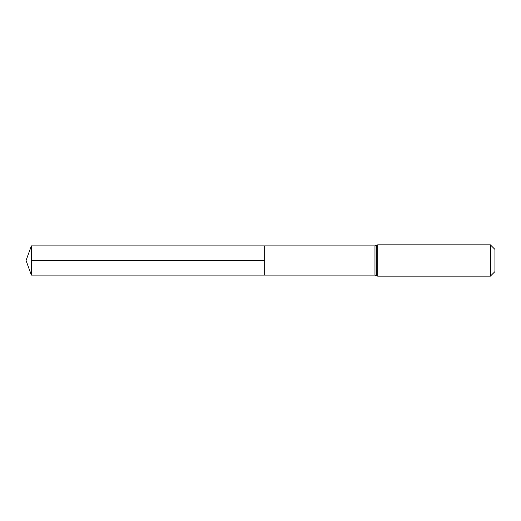 <?xml version="1.0" encoding="UTF-8"?>
<svg xmlns="http://www.w3.org/2000/svg" width="521" height="521" viewBox="0 0 521 521"><rect width="100%" height="100%" fill="white"/><g stroke="black" fill="none" stroke-linecap="round" stroke-linejoin="round"><path stroke-width="0.78" d="M264.668 245.912L264.668 275.088L264.668 245.912L31.358 245.912L31.358 275.088L374.97 275.088L374.97 245.912L264.668 245.912M490.404 244.87L490.404 276.13L494.95 271.584L494.95 249.416L490.404 244.87L377.725 244.87L374.97 245.912M264.668 260.5L31.358 260.5M490.404 276.13L377.725 276.13L377.725 244.87M377.725 276.13L376.344 275.609L376.344 245.391M376.344 275.609L374.97 275.088M31.358 245.912L26.05 260.5L31.358 275.088"/></g></svg>
